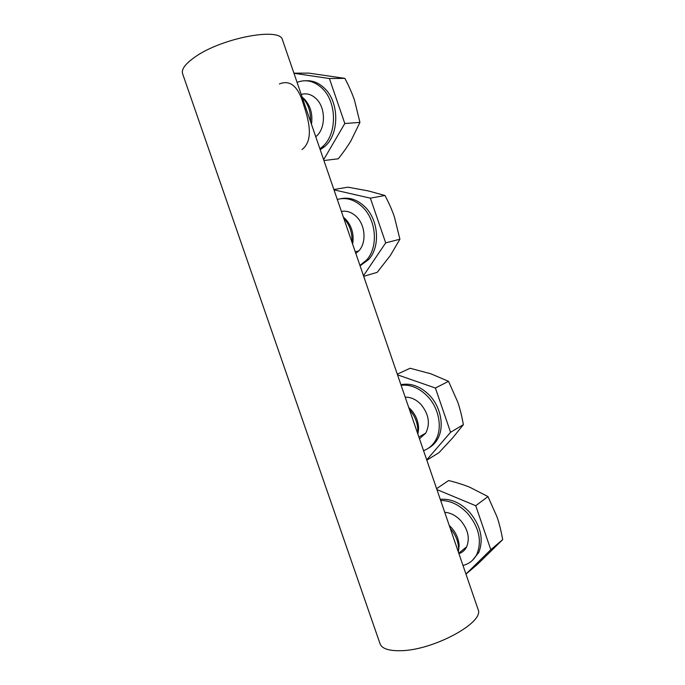 <?xml version="1.0" encoding="UTF-8"?>
<svg xmlns="http://www.w3.org/2000/svg" width="685" height="685" viewBox="0 0 685 685"><rect width="100%" height="100%" fill="white"/><g stroke="black" fill="none" stroke-linecap="round" stroke-linejoin="round"><path stroke-width="1.03" d="M279.386 83.955C290.397 79.469 298.54 86.635 303.815 105.456C310.022 123.694 312.942 141.281 301.957 149.578M400.254 650.716C388.275 650.896 381.494 648.447 379.918 643.386L182.715 74.04C181.011 69.63 185.078 63.979 194.917 57.06C221.503 37.983 280.139 26.989 282.425 39.704L478.13 609.573C484.603 622.502 432.869 650.622 400.254 650.716M477.89 608.879L478.13 609.573M282.631 40.321L282.425 39.704M310.51 121.485C310.921 111.689 308.164 103.658 302.231 97.381M323.919 160.547L338.262 158.792C343.442 152.293 347.697 146.248 351.037 140.639L359.942 122.401L354.522 100.31C352.218 93.537 349.007 86.224 344.88 78.373L308.867 73.124L293.908 73.158M323.637 159.708L344.812 123.514L329.399 78.527L293.959 73.295M320.212 149.75L324.382 146.813C339.486 134.817 339.657 101.911 324.159 87.971C318.636 82.791 312.6 80.385 306.041 80.753M344.812 123.514L359.942 122.401M329.399 78.527L344.88 78.373M319.878 148.782L322.104 147.044C337.225 135.022 337.371 102.014 321.847 88.022C314.021 80.924 305.767 79.04 297.067 82.363M315.742 136.743L315.931 136.58C325.82 128.934 325.992 107.631 316.016 98.563C311.427 94.307 306.495 92.929 301.22 94.444M311.461 124.268C312.899 114.155 310.51 105.73 304.303 99L302.162 97.184M351.919 242.07C352.467 232.703 349.727 224.723 343.69 218.121M363.692 276.346L377.204 272.339L390.364 255.471L399.912 239.228L394.414 216.922C392.12 210.192 388.969 203.043 384.944 195.465L368.256 190.918L347.997 187.185L333.86 189.497M363.478 275.73L385.689 242.867L370.38 198.17L333.989 189.848M360.079 265.831L368.727 259.435C380.483 246.84 378.685 219.928 364.874 206.767C357.399 199.626 349.376 196.938 340.787 198.701M385.689 242.867L399.912 239.228M370.38 198.17L384.944 195.465M359.95 265.446L366.595 260.026C378.36 247.396 376.536 220.399 362.699 207.195C354.736 199.635 346.267 197.049 337.277 199.438M355.84 253.484L358.854 250.847C366.569 242.781 365.473 225.348 356.577 216.785C351.902 212.264 346.841 210.483 341.404 211.442M352.595 244.048L352.869 242.524C353.905 233.431 351.456 225.613 345.54 219.089L343.356 217.136M417.636 433.425L417.807 430.993C417.79 423.065 415.016 415.975 409.493 409.716M426.815 460.174L439.042 452.605L452.802 437.749L463.351 424.657C461.896 416.223 460.02 408.671 457.726 402.018L448.529 381.322L430.908 373.813L410.109 368.256L397.283 374.164M426.721 459.892L450.576 432.278L435.412 388.027L397.523 374.849M428.45 448.161C432.081 446.218 435.018 443.366 437.27 439.616C444.711 427.663 441.226 407.378 429.495 395.296C420.504 386.314 410.974 382.778 400.896 384.687M450.576 432.278L463.351 424.657M435.412 388.027L448.529 381.322M423.544 450.627C428.51 448.846 432.449 445.558 435.343 440.763C442.793 428.784 439.29 408.44 427.534 396.307C419.348 388.035 410.538 384.353 401.093 385.261M419.468 438.777L425.796 433.083C430.411 423.621 428.793 414.065 420.95 404.415C416.146 399.475 410.889 397.052 405.177 397.154M417.876 434.136L418.586 429.067C418.569 421.832 416.035 415.358 410.974 409.656L408.731 407.498M458.368 552.042L458.582 548.094C458.205 540.987 455.439 534.446 450.276 528.477M465.963 574.15L477.394 564.406L502.687 539.626C501.163 531.012 499.262 523.4 496.985 516.781L487.96 496.565L469.756 487.232C463.702 484.774 456.664 482.548 448.632 480.553L436.602 488.67M465.946 574.09L490.794 549.704L475.733 505.727L436.91 489.561M472.333 560.441L478.772 552.487C483.867 539.249 480.793 525.806 469.559 512.174C460.414 502.704 450.653 498.423 440.267 499.339M490.794 549.704L502.687 539.626M475.733 505.727L487.96 496.565M462.974 565.45C469.319 563.858 473.994 560.039 476.983 553.985C482.077 540.713 478.986 527.236 467.727 513.553C459.412 504.828 450.387 500.478 440.66 500.487M458.933 553.668C462.384 552.478 464.952 550.192 466.656 546.81C470.03 538.29 468.095 529.599 460.851 520.746C455.979 515.548 450.602 512.731 444.719 512.294M458.411 551.767L459.138 545.68C458.796 539.189 456.261 533.221 451.535 527.784L449.257 525.498M324.382 146.813L322.104 147.044M368.727 259.435L366.595 260.026M358.854 250.847L355.25 251.772M352.869 242.524L352.296 243.166M437.27 439.616L435.343 440.763M425.796 433.083L418.877 437.056M418.586 429.067L417.807 430.993M478.772 552.487L476.983 553.985M466.656 546.81L458.762 553.18M459.138 545.68L458.582 548.094"/></g></svg>
